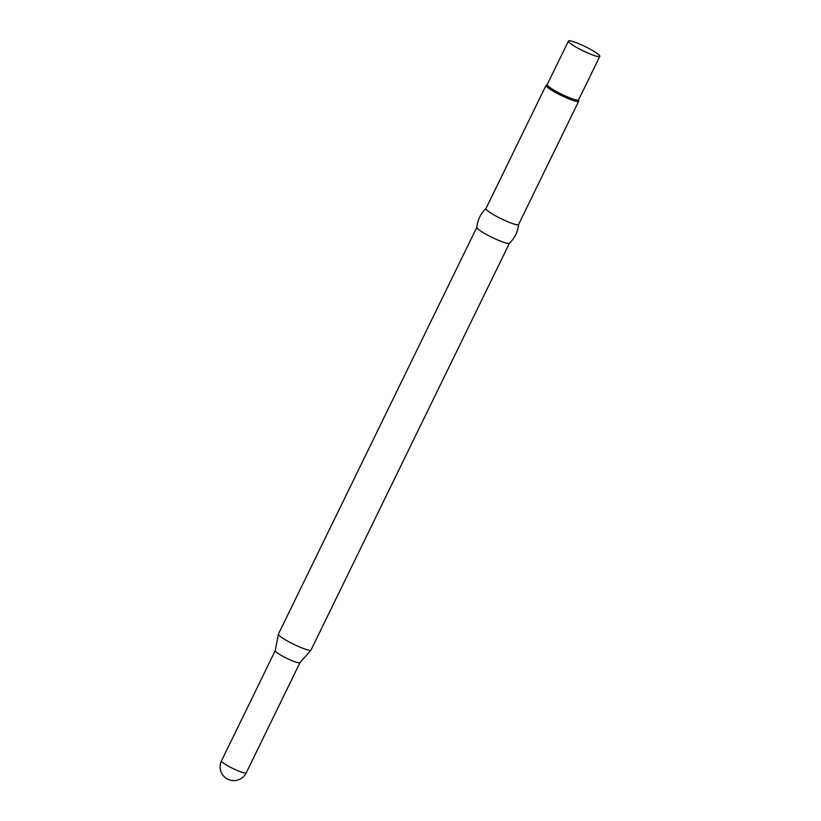 <?xml version="1.0" encoding="UTF-8"?>
<svg xmlns="http://www.w3.org/2000/svg" width="821" height="821" viewBox="0 0 821 821"><rect width="100%" height="100%" fill="white"/><g stroke="black" fill="none" stroke-linecap="round" stroke-linejoin="round"><path stroke-width="1.23" d="M509.482 243.149A18.154 2.453 -154 0 1 509.4 243.252A18.154 2.453 -154 0 1 498.193 240.184A18.154 2.453 -154 0 1 481.127 231.296A18.154 2.453 -154 0 1 476.816 227.355C477.565 219.925 480.634 213.634 486.022 208.483M509.451 243.201L311.046 649.996A18.154 2.453 -154 0 1 310.995 650.068A18.154 2.453 -154 0 1 299.881 647.081A18.154 2.453 -154 0 1 282.691 638.143A18.154 2.453 -154 0 1 278.391 634.161A18.154 2.453 -154 0 1 278.422 634.079L476.827 227.294M246.208 772.889L299.952 662.711A13.752 1.858 -154 0 1 299.922 662.732A13.752 1.858 -154 0 1 291.506 660.474A13.752 1.858 -154 0 1 278.483 653.701A13.752 1.858 -154 0 1 275.22 650.684A13.752 1.858 -154 0 1 275.24 650.622L221.485 760.841A13.752 13.752 0 0 0 229.613 779.95A13.752 13.752 0 0 0 246.208 772.889A13.752 1.858 -154 0 1 242.226 772.387A13.752 1.858 -154 0 1 224.728 763.92A13.752 1.858 -154 0 1 221.485 760.841M509.4 243.252C514.798 238.09 517.866 231.799 518.605 224.369A18.154 2.453 -154 0 1 518.574 224.492A18.154 2.453 -154 0 1 507.686 221.701A18.154 2.453 -154 0 1 490.219 212.649A18.154 2.453 -154 0 1 485.95 208.585L546.057 85.333A18.154 2.453 -154 0 1 546.201 85.189L547.258 84.481M578.62 99.782L578.723 101.045A18.154 2.453 -154 0 1 578.682 101.25A18.154 2.453 -154 0 1 567.804 98.448A18.154 2.453 -154 0 1 550.337 89.397A18.154 2.453 -154 0 1 546.057 85.333M599.802 56.351L578.579 99.864A17.446 2.36 -154 0 1 568.122 97.176A17.446 2.36 -154 0 1 551.322 88.473A17.446 2.36 -154 0 1 547.217 84.563L568.44 41.05A17.446 2.36 -154 0 1 578.897 43.739A17.446 2.36 -154 0 1 595.697 52.441A17.446 2.36 -154 0 1 599.802 56.351A17.446 2.36 -154 0 1 589.345 53.663A17.446 2.36 -154 0 1 572.545 44.96A17.446 2.36 -154 0 1 568.44 41.05M299.922 662.732L310.995 650.068M578.682 101.25L518.574 224.492M275.22 650.684L278.391 634.161"/></g></svg>

